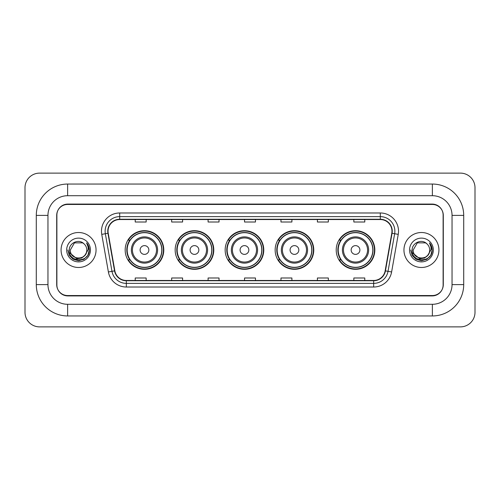 <?xml version="1.0" encoding="UTF-8"?>
<svg xmlns="http://www.w3.org/2000/svg" width="500" height="500" viewBox="0 0 500 500"><rect width="100%" height="100%" fill="white"/><g stroke="black" fill="none" stroke-linecap="round" stroke-linejoin="round"><path stroke-width="0.75" d="M336.213 250A19.312 19.312 0 0 0 355.525 269.312A19.312 19.312 0 0 0 374.831 250A19.312 19.312 0 0 0 355.525 230.688A19.312 19.312 0 0 0 336.213 250M275.144 250A19.312 19.312 0 0 0 294.456 269.312A19.312 19.312 0 0 0 313.762 250A19.312 19.312 0 0 0 294.456 230.688A19.312 19.312 0 0 0 275.144 250M225.15 250A19.312 19.312 0 0 0 244.462 269.312A19.312 19.312 0 0 0 263.775 250A19.312 19.312 0 0 0 244.462 230.688A19.312 19.312 0 0 0 225.15 250M175.156 250A19.312 19.312 0 0 0 194.469 269.312A19.312 19.312 0 0 0 213.781 250A19.312 19.312 0 0 0 194.469 230.688A19.312 19.312 0 0 0 175.156 250M125.169 250A19.312 19.312 0 0 0 144.475 269.312A19.312 19.312 0 0 0 163.787 250A19.312 19.312 0 0 0 144.475 230.688A19.312 19.312 0 0 0 125.169 250M129.8 259.837A17.675 17.675 0 0 1 129.8 240.162M179.788 259.837A17.675 17.675 0 0 1 179.788 240.162M229.781 259.837A17.675 17.675 0 0 1 229.781 240.162M279.775 259.837A17.675 17.675 0 0 1 279.775 240.162M340.844 259.837A17.675 17.675 0 0 1 340.844 240.162M432.369 184.05A31.337 31.337 0 0 1 463.706 215.387A31.337 31.337 0 0 0 432.369 184.05L67.631 184.05A31.337 31.337 0 0 0 36.294 215.387L36.294 284.613A31.337 31.337 0 0 0 67.631 315.95L432.369 315.95A31.337 31.337 0 0 0 463.706 284.613L463.706 215.387L452.044 215.387A19.675 19.675 0 0 0 432.369 195.706L67.631 195.706L432.369 195.706L432.369 184.05M432.369 315.95L432.369 304.294L67.631 304.294L432.369 304.294A19.675 19.675 0 0 0 452.044 284.613L452.044 215.387L452.044 284.613L463.706 284.613M36.294 284.613L47.956 284.613L47.956 215.387L47.956 284.613A19.675 19.675 0 0 0 67.631 304.294L67.631 315.95M432.369 204.456L67.631 204.456A10.931 10.931 0 0 0 56.7 215.387L56.7 284.613A10.931 10.931 0 0 0 67.631 295.544L432.369 295.544A10.931 10.931 0 0 0 443.3 284.613L443.3 215.387A10.931 10.931 0 0 0 432.369 204.456M67.631 184.05L67.631 195.706A19.675 19.675 0 0 0 47.956 215.387L36.294 215.387M475 187.694A14.575 14.575 0 0 0 460.425 173.119L39.575 173.119A14.575 14.575 0 0 0 25 187.694L25 312.306A14.575 14.575 0 0 0 39.575 326.881L460.425 326.881A14.575 14.575 0 0 0 475 312.306L475 187.694M56.881 215.019L56.881 284.981A10.931 10.931 0 0 0 67.812 295.912L432.188 295.912A10.931 10.931 0 0 0 443.119 284.981L443.119 215.019A10.931 10.931 0 0 0 432.188 204.088L67.812 204.088A10.931 10.931 0 0 0 56.881 215.019L56.881 284.981M61.075 250A17.488 17.488 0 0 0 78.562 267.488A17.488 17.488 0 0 0 96.05 250A17.488 17.488 0 0 0 78.562 232.512A17.488 17.488 0 0 0 61.075 250A17.488 17.488 0 0 0 78.562 267.488A17.488 17.488 0 0 0 96.05 250A17.488 17.488 0 0 0 78.562 232.512A17.488 17.488 0 0 0 61.075 250M403.95 250A17.488 17.488 0 0 0 421.438 267.488A17.488 17.488 0 0 0 438.925 250A17.488 17.488 0 0 0 421.438 232.512A17.488 17.488 0 0 0 403.95 250A17.488 17.488 0 0 0 421.438 267.488A17.488 17.488 0 0 0 438.925 250A17.488 17.488 0 0 0 421.438 232.512A17.488 17.488 0 0 0 403.95 250M108.038 231.2A11.662 11.662 0 0 1 119.7 219.537L380.3 219.537A11.662 11.662 0 0 1 391.781 233.225L385.15 270.825A11.662 11.662 0 0 1 373.669 280.462L126.331 280.462A11.662 11.662 0 0 1 114.85 270.825L108.219 233.225A11.662 11.662 0 0 1 108.038 231.2M107.75 231.2A11.95 11.95 0 0 0 107.931 233.275L114.562 270.875A11.95 11.95 0 0 0 126.331 280.75L373.669 280.75A11.95 11.95 0 0 0 385.438 270.875L392.069 233.275A11.95 11.95 0 0 0 380.3 219.25L119.7 219.25A11.95 11.95 0 0 0 107.75 231.2M101.756 234.363A18.219 18.219 0 0 1 119.7 212.981L380.3 212.981A18.219 18.219 0 0 1 398.244 234.363L391.613 271.962A18.219 18.219 0 0 1 373.669 287.019L126.331 287.019A18.219 18.219 0 0 1 108.387 271.962L101.756 234.363L105.35 233.731A14.575 14.575 0 0 1 119.7 216.625L380.3 216.625A14.575 14.575 0 0 1 394.65 233.731L388.025 271.331A14.575 14.575 0 0 1 373.669 283.375L126.331 283.375A14.575 14.575 0 0 1 111.975 271.331L105.35 233.731A14.575 14.575 0 0 1 105.125 231.2M443.119 284.981L443.119 215.019M385.438 270.875L388.025 271.331L394.65 233.731L398.244 234.363M244.537 219.537L244.537 222.006L255.463 222.006L255.463 219.537M208.1 219.537L208.1 222.006L219.031 222.006L219.031 219.537M171.663 219.537L171.663 222.006L182.594 222.006L182.594 219.537M135.225 219.537L135.225 222.006L146.156 222.006L146.156 219.537M280.969 219.537L280.969 222.006L291.9 222.006L291.9 219.537M317.406 219.537L317.406 222.006L328.338 222.006L328.338 219.537M353.844 219.537L353.844 222.006L364.775 222.006L364.775 219.537M255.463 280.462L255.463 277.994L244.537 277.994L244.537 280.462M219.031 280.462L219.031 277.994L208.1 277.994L208.1 280.462M182.594 280.462L182.594 277.994L171.663 277.994L171.663 280.462M146.156 280.462L146.156 277.994L135.225 277.994L135.225 280.462M291.9 280.462L291.9 277.994L280.969 277.994L280.969 280.462M328.338 280.462L328.338 277.994L317.406 277.994L317.406 280.462M364.775 280.462L364.775 277.994L353.844 277.994L353.844 280.462M84.875 255.294C80.5 261.2 69.9 257.419 70.325 250C69.819 260.625 87.306 260.625 86.8 250C87.306 260.625 69.819 260.625 70.325 250L74.444 242.869L82.681 242.869L83.956 243.775C78.906 238.481 69.175 242.844 69.262 250C68.338 262.712 88.956 263.05 89.288 250.619L89.306 250C89.275 247.3 88.375 244.925 86.606 242.881C87.95 245.087 88.425 247.463 88.031 250L84.875 255.294A8.238 8.238 0 0 0 86.8 250C87.306 260.625 69.819 260.625 70.325 250L74.444 242.869M86.8 250A8.238 8.238 0 0 0 83.956 243.775M85.4 254.85L81.681 258.069L76.806 258.75L69.519 252.669M66.681 250A11.881 11.881 0 0 0 78.562 261.881A11.881 11.881 0 0 0 90.444 250A11.881 11.881 0 0 0 78.562 238.119A11.881 11.881 0 0 0 66.681 250M86.606 242.881L89.3 250.312L88.8 246.744L89.3 250.312L88.8 246.744L89.3 250.312L86.688 242.975L89.3 250.312L86.688 242.975L89.306 250L87.863 255.369L83.931 259.3L78.562 260.744L73.194 259.3L69.262 255.369L67.819 250M86.688 242.975L89.3 250.319M148.85 250A4.375 4.375 0 0 0 144.475 245.625A4.375 4.375 0 0 0 140.106 250A4.375 4.375 0 0 0 144.475 254.375A4.375 4.375 0 0 0 148.85 250M157.594 250A13.119 13.119 0 0 0 144.475 236.881A13.119 13.119 0 0 0 131.363 250A13.119 13.119 0 0 0 144.475 263.119A13.119 13.119 0 0 0 157.594 250A13.119 13.119 0 0 1 144.475 263.119A13.119 13.119 0 0 1 131.363 250M161.788 250A17.306 17.306 0 0 0 144.475 232.694A17.306 17.306 0 0 0 127.169 250A17.306 17.306 0 0 0 144.475 267.306A17.306 17.306 0 0 0 161.788 250M163.425 250A18.95 18.95 0 0 1 128.287 259.837L130.037 259.837A17.469 17.469 0 0 0 161.95 250.044A17.469 17.469 0 0 0 130.037 240.162L128.287 240.162A18.95 18.95 0 0 1 163.425 250M198.844 250A4.375 4.375 0 0 0 194.469 245.625A4.375 4.375 0 0 0 190.1 250A4.375 4.375 0 0 0 194.469 254.375A4.375 4.375 0 0 0 198.844 250M207.587 250A13.119 13.119 0 0 0 194.469 236.881A13.119 13.119 0 0 0 181.35 250A13.119 13.119 0 0 0 194.469 263.119A13.119 13.119 0 0 0 207.587 250A13.119 13.119 0 0 1 194.469 263.119A13.119 13.119 0 0 1 181.35 250M211.775 250A17.306 17.306 0 0 0 194.469 232.694A17.306 17.306 0 0 0 177.162 250A17.306 17.306 0 0 0 194.469 267.306A17.306 17.306 0 0 0 211.775 250M213.419 250A18.95 18.95 0 0 1 178.275 259.837L180.031 259.837A17.469 17.469 0 0 0 211.938 250.044A17.469 17.469 0 0 0 180.031 240.162L178.275 240.162A18.95 18.95 0 0 1 213.419 250M248.831 250A4.375 4.375 0 0 0 244.462 245.625A4.375 4.375 0 0 0 240.087 250A4.375 4.375 0 0 0 244.462 254.375A4.375 4.375 0 0 0 248.831 250M257.581 250A13.119 13.119 0 0 0 244.462 236.881A13.119 13.119 0 0 0 231.344 250A13.119 13.119 0 0 0 244.462 263.119A13.119 13.119 0 0 0 257.581 250A13.119 13.119 0 0 1 244.462 263.119A13.119 13.119 0 0 1 231.344 250M261.769 250A17.306 17.306 0 0 0 244.462 232.694A17.306 17.306 0 0 0 227.156 250A17.306 17.306 0 0 0 244.462 267.306A17.306 17.306 0 0 0 261.769 250M263.406 250A18.95 18.95 0 0 1 228.269 259.837L230.025 259.837A17.469 17.469 0 0 0 261.931 250.044A17.469 17.469 0 0 0 230.025 240.162L228.269 240.162A18.95 18.95 0 0 1 263.406 250M298.825 250A4.375 4.375 0 0 0 294.456 245.625A4.375 4.375 0 0 0 290.081 250A4.375 4.375 0 0 0 294.456 254.375A4.375 4.375 0 0 0 298.825 250M307.569 250A13.119 13.119 0 0 0 294.456 236.881A13.119 13.119 0 0 0 281.337 250A13.119 13.119 0 0 0 294.456 263.119A13.119 13.119 0 0 0 307.569 250A13.119 13.119 0 0 1 294.456 263.119A13.119 13.119 0 0 1 281.337 250M311.762 250A17.306 17.306 0 0 0 294.456 232.694A17.306 17.306 0 0 0 277.144 250A17.306 17.306 0 0 0 294.456 267.306A17.306 17.306 0 0 0 311.762 250M313.4 250A18.95 18.95 0 0 1 278.263 259.837L280.019 259.837A17.469 17.469 0 0 0 311.925 250.044A17.469 17.469 0 0 0 280.019 240.162L278.263 240.162A18.95 18.95 0 0 1 313.4 250M359.894 250A4.375 4.375 0 0 0 355.525 245.625A4.375 4.375 0 0 0 351.15 250A4.375 4.375 0 0 0 355.525 254.375A4.375 4.375 0 0 0 359.894 250M368.638 250A13.119 13.119 0 0 0 355.525 236.881A13.119 13.119 0 0 0 342.406 250A13.119 13.119 0 0 0 355.525 263.119A13.119 13.119 0 0 0 368.638 250A13.119 13.119 0 0 1 355.525 263.119A13.119 13.119 0 0 1 342.406 250M372.831 250A17.306 17.306 0 0 0 355.525 232.694A17.306 17.306 0 0 0 338.212 250A17.306 17.306 0 0 0 355.525 267.306A17.306 17.306 0 0 0 372.831 250M374.469 250A18.95 18.95 0 0 1 339.331 259.837L341.087 259.837A17.469 17.469 0 0 0 372.994 250.044A17.469 17.469 0 0 0 341.087 240.162L339.331 240.162A18.95 18.95 0 0 1 374.469 250M429.675 250C430.181 260.625 412.694 260.625 413.2 250L417.319 242.869L425.556 242.869L426.831 243.775C421.781 238.481 412.044 242.844 412.137 250C411.213 262.712 431.825 263.05 432.163 250.619L432.181 250C432.15 247.3 431.25 244.925 429.481 242.881C430.825 245.087 431.3 247.463 430.9 250L427.75 255.294A8.238 8.238 0 0 0 429.675 250C430.181 260.625 412.694 260.625 413.2 250L417.319 242.869L425.556 242.869L426.831 243.775A8.238 8.238 0 0 1 429.675 250C430.181 260.625 412.694 260.625 413.2 250C412.769 257.419 423.375 261.2 427.75 255.294M428.275 254.85L424.556 258.069L419.681 258.75L412.394 252.669M409.556 250A11.881 11.881 0 0 0 421.438 261.881A11.881 11.881 0 0 0 433.319 250A11.881 11.881 0 0 0 421.438 238.119A11.881 11.881 0 0 0 409.556 250M429.481 242.881L432.175 250.312L431.675 246.744L432.181 250M410.694 250L412.137 255.369L416.069 259.3L421.438 260.744L426.806 259.3L430.737 255.369L432.181 250L429.562 242.975L432.175 250.312L429.644 243.062M429.562 242.975L432.175 250.319M380.3 212.981L380.3 219.25M105.35 233.731L107.931 233.275M126.331 287.019L126.331 280.75M373.669 280.75L373.669 287.019M108.387 271.962L114.562 270.875M392.069 233.275L394.65 233.731M119.7 212.981L119.7 219.25M388.025 271.331L391.613 271.962M156.525 250A12.05 12.05 0 0 0 144.475 237.95A12.05 12.05 0 0 0 132.425 250A12.05 12.05 0 0 0 144.475 262.05A12.05 12.05 0 0 0 156.525 250M206.519 250A12.05 12.05 0 0 0 194.469 237.95A12.05 12.05 0 0 0 182.419 250A12.05 12.05 0 0 0 194.469 262.05A12.05 12.05 0 0 0 206.519 250M256.512 250A12.05 12.05 0 0 0 244.462 237.95A12.05 12.05 0 0 0 232.413 250A12.05 12.05 0 0 0 244.462 262.05A12.05 12.05 0 0 0 256.512 250M306.506 250A12.05 12.05 0 0 0 294.456 237.95A12.05 12.05 0 0 0 282.406 250A12.05 12.05 0 0 0 294.456 262.05A12.05 12.05 0 0 0 306.506 250M367.575 250A12.05 12.05 0 0 0 355.525 237.95A12.05 12.05 0 0 0 343.475 250A12.05 12.05 0 0 0 355.525 262.05A12.05 12.05 0 0 0 367.575 250"/></g></svg>
